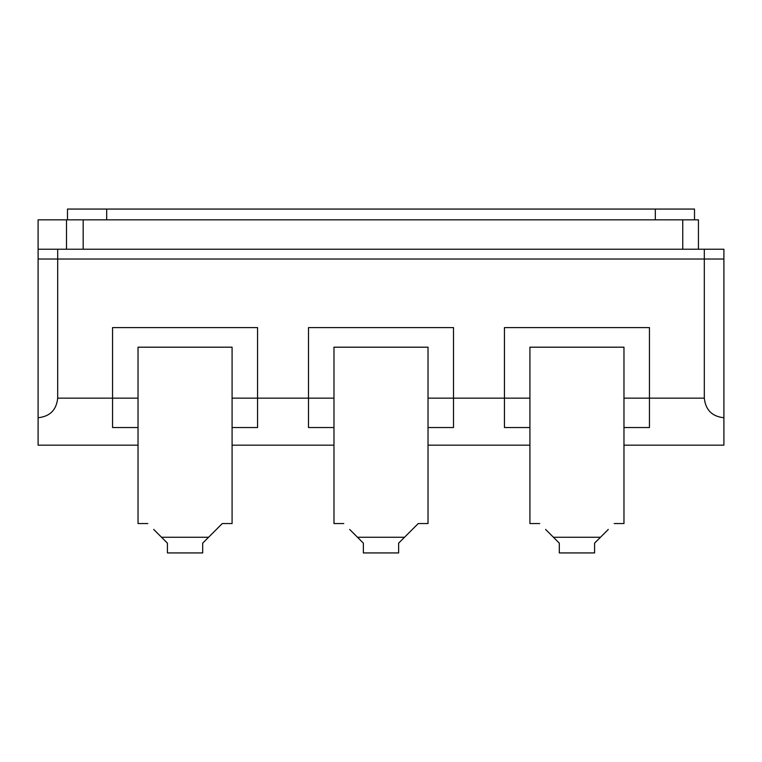<?xml version="1.0" encoding="UTF-8"?>
<svg xmlns="http://www.w3.org/2000/svg" width="762" height="762" viewBox="0 0 762 762"><rect width="100%" height="100%" fill="white"/><g stroke="black" fill="none" stroke-linecap="round" stroke-linejoin="round"><path stroke-width="1.14" d="M138.027 445.17L38.1 445.17L38.1 259.023L57.693 259.023L38.1 259.023L38.1 249.231L723.9 249.231L723.9 259.023L57.693 259.023L723.9 259.023L723.9 445.17L623.973 445.17M529.914 445.17L428.025 445.17M333.975 445.17L232.086 445.17M529.914 398.145L504.444 398.145L504.444 327.603L649.443 327.603L649.443 427.539L623.973 427.539L649.443 427.539L649.443 327.603L504.444 327.603L504.444 427.539L529.914 427.539L504.444 427.539L504.444 398.145L453.495 398.145L453.495 327.603L308.505 327.603L308.505 427.539L333.975 427.539L308.505 427.539L308.505 398.145L257.556 398.145L257.556 327.603L112.557 327.603L112.557 427.539L138.027 427.539L112.557 427.539L112.557 398.145L57.693 398.145L57.693 249.231M623.973 398.145L704.307 398.145L704.307 249.231M38.1 417.738C49.921 416.49 56.445 409.966 57.693 398.145M704.307 398.145C705.555 409.966 712.079 416.49 723.9 417.738M333.975 398.145L308.505 398.145L308.505 327.603L453.495 327.603L453.495 427.539L428.025 427.539L453.495 427.539L453.495 398.145L428.025 398.145M138.027 398.145L112.557 398.145L112.557 327.603L257.556 327.603L257.556 427.539L257.556 398.145L232.086 398.145M257.556 427.539L232.086 427.539L257.556 427.539M545.592 529.428L559.308 543.144L559.308 552.936L594.579 552.936L594.579 543.144L608.295 529.428M539.715 523.551L529.914 523.551L529.914 347.196L623.973 347.196L623.973 523.551L614.172 523.551M343.767 523.551L333.975 523.551L333.975 347.196L428.025 347.196L428.025 523.551L418.233 523.551L398.631 543.144L398.631 552.936L363.369 552.936L363.369 543.144L349.653 529.428M147.828 523.551L138.027 523.551L138.027 347.196L232.086 347.196L232.086 523.551L222.285 523.551L202.692 543.144L202.692 552.936L167.421 552.936L167.421 543.144L153.705 529.428M418.233 523.551L412.347 529.428M222.285 523.551L216.408 529.428M698.43 249.231L698.43 219.837L38.1 219.837L38.1 259.023M682.752 219.837L682.752 249.231M66.513 219.837L66.513 249.231M83.163 219.837L83.163 249.231M67.494 219.837L67.494 209.064L694.506 209.064L694.506 219.837M553.431 537.267L600.456 537.267M357.483 537.267L404.517 537.267M161.544 537.267L208.569 537.267M655.32 219.837L655.32 209.064M106.68 219.837L106.68 209.064"/></g></svg>
